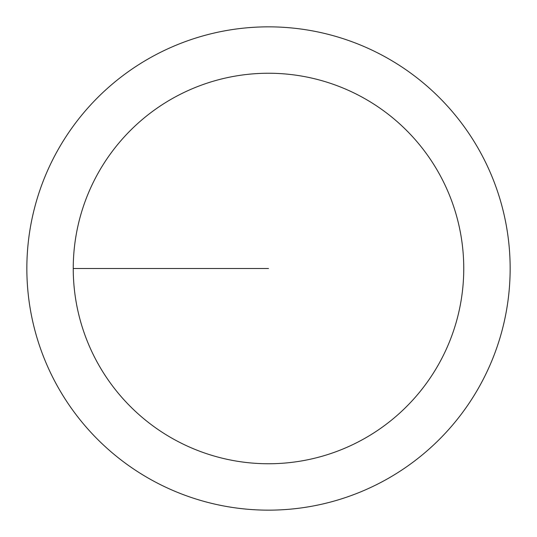 <?xml version="1.0" encoding="UTF-8"?>
<svg xmlns="http://www.w3.org/2000/svg" width="537" height="537" viewBox="0 0 537 537"><rect width="100%" height="100%" fill="white"/><g stroke="black" fill="none" stroke-linecap="round" stroke-linejoin="round"><path stroke-width="0.81" d="M73.247 268.5A195.253 195.253 0 0 1 366.127 99.405A195.253 195.253 0 0 1 366.127 437.595A195.253 195.253 0 0 1 73.247 268.5L268.5 268.5M26.85 268.5A241.65 241.65 0 0 1 389.325 59.224A241.65 241.65 0 0 1 389.325 477.776A241.65 241.65 0 0 1 26.85 268.5"/></g></svg>
